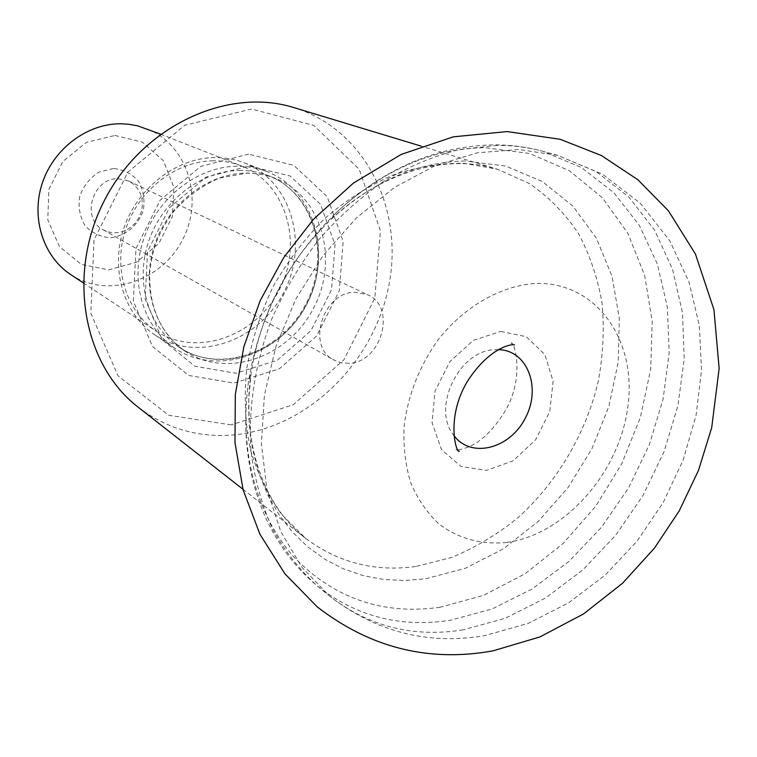 <?xml version="1.0" encoding="UTF-8"?>
<svg xmlns="http://www.w3.org/2000/svg" width="757" height="757" viewBox="0 0 757 757"><rect width="100%" height="100%" fill="white"/><g stroke="black" fill="none" stroke-linecap="round" stroke-linejoin="round"><path stroke-width="0.57" stroke-dasharray="3.79 2.84" d="M231.188 424.885L168.688 415.262L118.111 375.936L90.812 313.284L94.019 239.931L127.886 172.132L184.793 125.236L251.589 109.017L313.758 125.425L359.215 169.284L380.449 230.8L374.8 298.201L343.962 359.698L293.271 404.721L231.188 424.885M248.675 154.163L200.756 166.36L160.181 200.17L135.957 248.637L133.355 301.172L152.479 346.479L188.616 375.453L233.885 383.08L279.333 368.81L316.644 335.985L339.278 290.83L343.158 241.417L327.223 196.706L293.773 165.348L248.675 154.163M138.38 407.37C166.758 428.765 198.656 437.934 234.074 434.878C307.673 427.942 373.75 362.773 388.757 285.957C404.276 209.273 365.271 129.419 294.076 107.655M237.073 166.247C197.785 166.474 157.579 197.407 143.556 239.382C129.352 281.33 143.366 327.478 175.028 348.362C217.704 377.081 281.112 354.437 306.509 304.418C332.834 254.882 314.903 189.979 266.871 171.574C257.446 167.94 247.52 166.161 237.073 166.247M113.446 168.489L98.864 172.123C89.884 177.923 83.507 185.948 79.722 196.195C78.066 206.898 79.816 216.682 84.954 225.539C91.834 232.882 100.274 236.96 110.267 237.755C125.35 236.241 138.304 225.406 143.319 210.238C145.013 199.772 143.414 190.102 138.503 181.245C131.832 173.779 123.486 169.521 113.446 168.489M114.969 135.465L142.401 142.146L163.342 160.702L173.902 187.263L172.303 216.644L158.979 243.3L136.421 262.253L108.79 269.852L81.321 264.401L59.453 246.631L47.767 219.842L48.893 189.392L62.755 161.62L86.449 142.344L114.969 135.465M70.751 274.602C107.475 299.138 161.44 281.405 182.456 239.969C204.276 198.949 187.755 144.606 146.565 128.662M213.237 160.815C176.277 160.976 138.682 189.846 125.728 229.04C112.613 268.205 126.022 311.364 155.951 330.923C196.072 357.692 255.421 336.789 279.087 290.168C303.623 244 286.6 183.421 241.634 165.991C232.654 162.481 223.192 160.758 213.237 160.815M215.111 157.57C176.618 157.693 137.377 187.717 123.77 228.576C110.002 269.397 123.845 314.439 154.92 334.935C196.811 363.142 258.941 341.303 283.686 292.562C309.348 244.284 291.483 180.895 244.322 162.84C235.077 159.273 225.34 157.513 215.111 157.57M348.977 363.294L341.057 362.754L333.79 359.991C306.074 346.611 322.747 292.088 354.721 292.268L367.665 294.776C396.99 306.916 381.585 362.612 348.977 363.294M118.111 178.728L128.624 180.999L133.506 184.121L137.5 188.389L140.395 193.555L142.051 199.346L142.373 205.469L141.37 211.61L139.08 217.439L135.626 222.662L131.188 227.015L125.984 230.27L120.297 232.248L114.402 232.853L108.62 232.03L103.255 229.835C80.602 218.697 92.411 177.734 118.111 178.728M440.082 607.265C383.004 615.29 334.282 598.541 293.905 557.02C256.689 515.489 238.654 450.368 248.476 381.84C259.187 315.688 288.531 259.216 336.496 212.414C382.91 170.079 432.342 148.495 484.792 147.672L529.465 153.463L569.321 170.704L602.581 197.984L627.96 233.506L644.633 275.311L652.222 321.29L650.689 369.378L640.337 417.533L621.715 463.833L595.608 506.414L563.047 543.554L525.254 573.664L483.704 595.305L440.082 607.265M465.006 160.995C417.249 161.979 372.425 181.595 330.554 219.861C287.282 262.073 260.815 313.02 251.154 372.699L248.75 398.958L249.261 424.677L252.639 449.44L258.79 472.851L267.571 494.567L278.775 514.296L292.202 531.755L307.588 546.753L324.677 559.111L343.167 568.715L362.783 575.5L383.231 579.427L404.2 580.524L425.425 578.84L465.385 568.27L503.49 548.778L538.161 521.459L568.024 487.612L591.917 448.721L608.883 406.395L618.185 362.357L619.33 318.423L612.082 276.466L596.488 238.417L572.973 206.178L542.334 181.538L505.79 166.067L465.006 160.995M497.321 145.391L459.679 149.451C434.14 155.923 409.083 166.351 384.499 180.734C360.587 197.265 338.568 217.051 318.423 240.092C299.734 264.695 284.074 291.237 271.47 319.719C254.939 363.956 248.107 407.815 250.974 451.286C254.664 479.153 261.79 504.947 272.35 528.67C284.67 550.85 299.63 569.926 317.211 585.899C356.216 616.51 400.585 627.96 450.311 620.267L492.088 608.969L532.114 589.012L568.999 561.382L601.512 527.241L628.594 487.877L649.355 444.681L663.075 399.119L669.197 352.762L667.362 307.228L657.407 264.231L639.428 225.472L613.823 192.675L581.3 167.467L542.968 151.324C528.405 147.322 513.18 145.344 497.321 145.391M463.066 629.871C412.934 637.82 368.214 626.389 328.926 595.579L301.731 567.05L280.715 531.395L266.994 489.788L261.392 443.772L264.392 395.211L276.021 346.195L295.902 298.901L323.173 255.45L356.585 217.742L394.586 187.376L435.455 165.499L477.393 152.81L518.64 149.498L557.616 155.346L596.213 171.64L628.897 197.094L654.597 230.223L672.594 269.397L682.492 312.859L684.214 358.884L677.922 405.752L663.984 451.825L642.958 495.532L615.592 535.379L582.767 569.974L545.551 598.011L505.184 618.308L463.066 629.871M506.726 542.457C481.376 544.898 458.818 538.785 439.06 524.109C427.147 512.924 417.703 499.156 410.729 482.796C405.411 465.271 403.197 446.469 404.077 426.409C407.938 395.277 419.246 366.464 438.01 339.959C464.06 306.84 499.913 286.155 534.205 283.582C595.087 280.431 636.703 338.805 628.045 405.232C620.201 471.649 565.536 534.518 506.726 542.457M500.793 331.462L526.247 336.685L544.822 354.541L553.102 381.263L549.752 411.6L535.54 439.874L513.114 460.814L486.6 470.381L461.032 466.501L441.473 449.582L432.077 422.69L435.02 391.189L449.847 361.657L473.437 340.3L500.793 331.462M498.314 349.649L494.718 349.734C458.893 350.311 431.216 408.316 453.803 435.341M415.659 566.52C374.762 572.046 338.086 562.64 305.629 538.312L281.462 514.24C267.741 495.04 257.314 473.191 250.17 448.693C245.145 423.049 244.009 396.299 246.744 368.451C251.75 340.489 260.484 313.332 272.936 286.979C287.348 261.629 304.541 238.871 324.535 218.697C345.75 200.444 368.29 186.004 392.164 175.359C416.312 167.117 440.186 163.096 463.786 163.275L497.377 169.208L529.597 183.648C548.929 197.075 565.252 213.767 578.575 233.733C589.949 255.156 597.803 278.415 602.118 303.51C604.37 329.21 603.074 355.241 598.238 381.594C585.738 433.969 556.811 482.9 517.22 518.356C496.62 534.868 474.648 547.945 451.323 557.587L415.659 566.52M249.28 166.001L290.101 175.965L320.476 204.248L335.029 244.757L331.547 289.619L310.985 330.639L277.081 360.408L235.843 373.258L194.88 366.208L162.291 339.884L145.136 298.892L147.568 251.466L169.426 207.73L206.008 177.157L249.28 166.001M245.997 173.098C256.311 172.993 266.104 174.753 275.387 178.368C322.037 196.423 339.316 259.708 313.606 308.099C288.796 356.963 227.081 379.21 185.493 351.428C154.494 331.14 140.755 286.023 154.617 244.927C168.309 203.794 207.598 173.391 245.997 173.098M239.288 170.42C249.536 170.325 259.273 172.076 268.508 175.671C314.903 193.622 332.172 256.472 306.661 304.494C282.039 352.97 220.694 374.98 179.333 347.34C148.504 327.166 134.812 282.38 148.552 241.615C162.112 200.813 201.116 170.685 239.288 170.42M242.959 489.249L305.629 538.312C265.716 508.079 240.471 445.04 251.154 372.699L248.476 381.84C241.757 430.544 247.312 475.481 265.158 516.643C277.762 544.34 295.116 567.428 317.211 585.899L328.926 595.579C375.709 631.906 427.658 645.257 484.783 635.634L528.149 623.399L568.744 602.771L605.468 574.828L637.243 540.914L663.312 502.307L683.117 460.067L696.043 415.479L701.531 370.277L699.307 325.396L689.069 282.2L669.708 240.679L640.318 203.264L602.335 174.101L557.616 155.346L542.968 151.324C526.891 146.924 510.256 144.767 493.072 144.861C435.881 146.224 383.685 168.735 336.496 212.414L330.554 219.861C383.591 169.53 449.686 153.936 497.377 169.208L421.185 146.139M275.387 178.368C266.313 174.82 256.689 173.098 246.536 173.192L219.454 178.065C201.58 185.758 185.834 197.445 172.218 213.133C155.507 237.651 152.356 251.693 149.772 271.895C148.675 307.2 160.579 333.714 185.493 351.428L179.333 347.34C219.7 374.516 280.942 352.961 305.847 304.068C331.528 255.582 313.947 193.082 268.508 175.671L275.387 178.368M83.232 282.853L155.951 330.923M160.493 134.131L241.634 165.991M154.92 334.935L175.028 348.362M244.322 162.84L266.871 171.574M103.255 229.835L333.79 359.991M128.624 180.999L367.665 294.776M459.338 451.181L455.78 449.554C456.159 450.538 460.256 449.753 468.063 447.188C481.357 441.842 493.924 429.465 505.752 410.067C525.226 375.784 513.994 340.281 511.089 343.091L514.467 345.06"/><path stroke-width="1.14" d="M421.185 146.139L294.076 107.655C227.743 86.752 142.95 125.681 104.835 199.649C66.228 273.362 83.138 365.12 138.38 407.37L242.959 489.249M160.493 134.131L137.623 125.823L128.302 124.195L120.675 123.779C87.093 123.561 53.444 148.798 42.184 183.459C30.772 218.082 43.357 256.68 70.751 274.602L83.232 282.853M453.803 435.341C470.845 458.96 509.858 448.939 525.339 418.091C541.671 387.688 527.44 350.008 498.314 349.649M514.467 345.06C515.11 343.583 490.952 344.728 467.419 381.386C445.192 418.224 456.613 454.465 459.338 451.181M492.902 650.878L539.921 636.93L583.524 613.955L622.585 583.202L654.427 548.153L679.247 510.852L698.512 470.343L711.712 427.62L719.15 368.451L713.946 309.67L695.446 254.049L668.422 210.815L637.905 179.75L601.342 155.488L560.142 139.288L507.228 131.576L453.348 136.828L401.286 154.381L353.377 183.118L313.455 219.312L283.563 257.787L260.124 300.718L243.858 346.725L235.332 394.359L234.973 442.731L243.167 490.016L259.944 534.262L284.897 573.787L317.24 606.868C370.126 647.793 428.68 662.46 492.902 650.878"/></g></svg>
